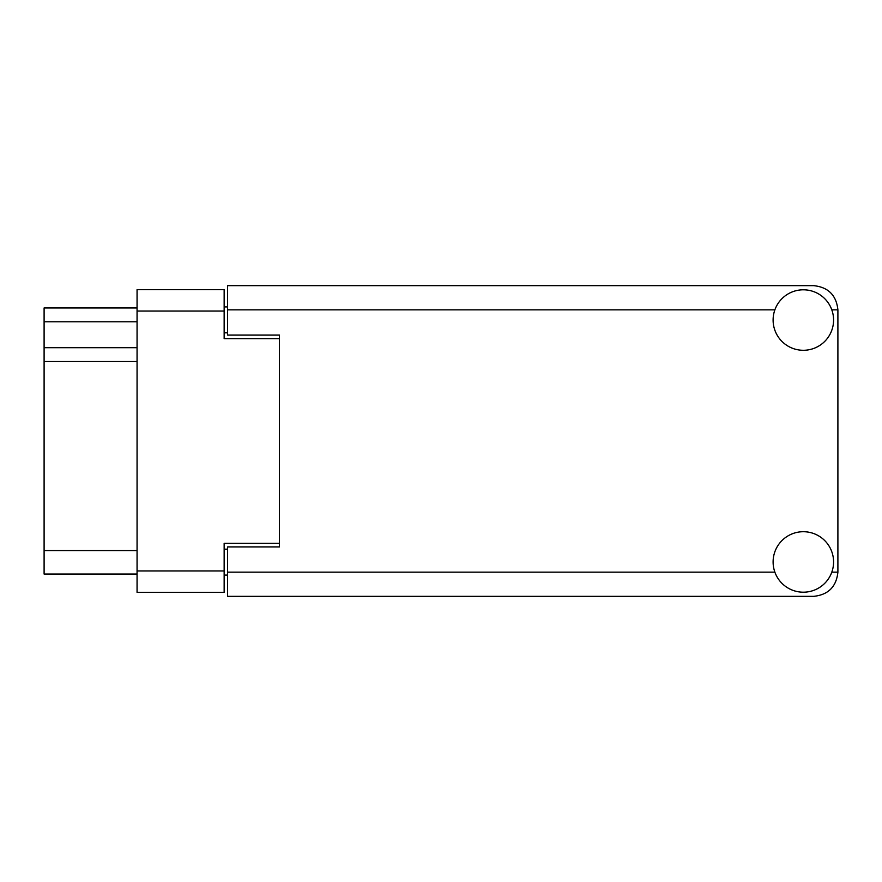 <?xml version="1.0" encoding="UTF-8"?>
<svg xmlns="http://www.w3.org/2000/svg" width="882" height="882" viewBox="0 0 882 882"><rect width="100%" height="100%" fill="white"/><g stroke="black" fill="none" stroke-linecap="round" stroke-linejoin="round"><path stroke-width="1.32" d="M279.44 546.917L279.44 543.29L224.149 543.29L224.149 592.362L137.063 592.362L137.063 289.638L224.149 289.638L224.149 338.71L279.44 338.71L279.44 335.083L279.44 546.917L227.6 546.917L227.6 572.153L774.87 572.153M227.6 575.086L224.149 575.086M224.149 306.914L227.6 306.914M137.063 321.776L44.1 321.776L44.1 307.95L137.063 307.95M137.063 574.05L44.1 574.05L44.1 550.544L137.063 550.544M137.063 361.521L44.1 361.521L44.1 550.544M44.1 321.776L44.1 347.695L137.063 347.695M44.1 361.521L44.1 347.695M803.337 592.197A30.242 30.242 0 0 0 833.578 561.955A30.242 30.242 0 0 0 803.337 531.714A30.242 30.242 0 0 0 773.106 561.955A30.242 30.242 0 0 0 803.337 592.197M803.337 350.286A30.242 30.242 0 0 0 833.578 320.045A30.242 30.242 0 0 0 803.337 289.803A30.242 30.242 0 0 0 773.106 320.045A30.242 30.242 0 0 0 803.337 350.286M279.44 335.083L227.6 335.083L227.6 285.658L813.711 285.658C828.297 287.201 836.357 295.261 837.9 309.847L837.9 572.153C836.357 586.739 828.297 594.799 813.711 596.342L227.6 596.342L227.6 572.153M137.063 570.941L224.149 570.941M224.149 311.059L137.063 311.059M224.149 549.166L227.6 549.166M227.6 332.834L224.149 332.834M831.814 572.153L837.9 572.153M837.9 309.847L831.814 309.847M774.87 309.847L227.6 309.847"/></g></svg>
